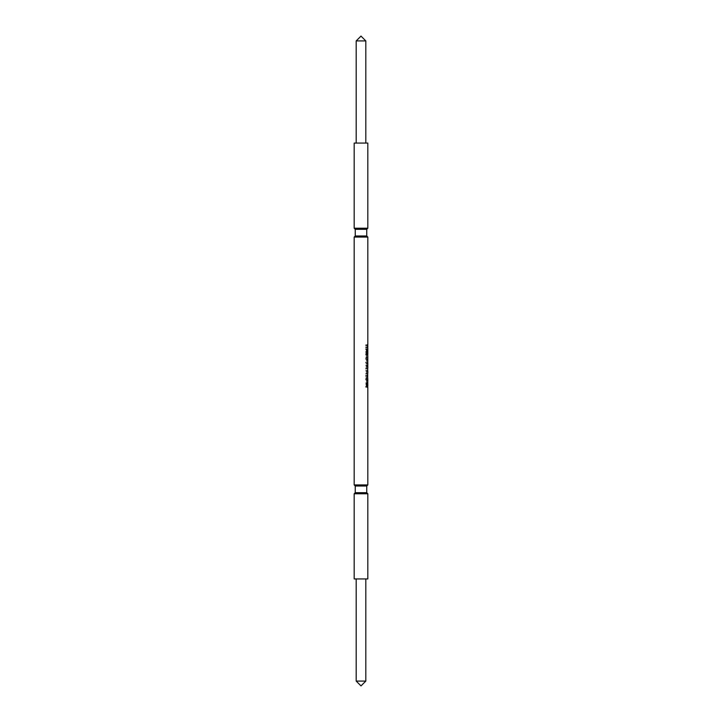 <?xml version="1.0" encoding="UTF-8"?>
<svg xmlns="http://www.w3.org/2000/svg" width="722" height="722" viewBox="0 0 722 722"><rect width="100%" height="100%" fill="white"/><g stroke="black" fill="none" stroke-linecap="round" stroke-linejoin="round"><path stroke-width="0.54" stroke-dasharray="3.61 2.71" d="M367.814 344.8L365.657 344.8L366.478 344.8L366.478 345.676L365.928 345.676L365.928 344.8L367.128 344.8M365.657 344.8L365.657 345.676L366.478 345.676M367.814 346.912L365.657 346.912L366.478 346.912L366.478 347.796L365.928 347.796L365.928 346.912L367.128 346.912M365.657 346.912L365.657 347.796L366.478 347.796M366.316 351.316L366.316 349.999L366.316 351.316L367.615 351.316L367.399 352.462L367.669 349.999L367.615 351.316M367.787 349.999L366.46 349.999L367.805 349.999L367.381 353.338L366.794 348.762L367.796 349.024L366.46 349.024L366.478 353.257L366.478 349.042L365.657 348.762L365.621 351.695L366.126 353.338L366.478 350.053M366.478 352.273L366.478 353.202M367.814 354.664L366.144 354.664L366.469 356.154L366.126 355.54L367.381 355.54L366.126 355.54L365.973 354.664L367.182 354.664L366.469 354.664L366.469 353.87L365.973 354.664M366.144 354.664L365.937 353.87L365.621 354.403L366.153 355.54L367.814 355.54M366.451 360.386L367.778 360.386L367.778 357.57L366.451 357.57L366.451 360.386L366.451 357.57M366.478 356.912L366.352 360.386L366.153 356.713L365.621 358.897L366.379 361.262L366.478 357.805M366.478 360.125L366.478 361.027M367.651 356.686L366.352 356.686L367.697 356.686L367.651 360.386L367.408 356.713L366.749 358.897L367.814 361.027M366.478 362.245L365.657 362.218L365.657 363.103L366.478 363.166L366.433 365.124L365.657 365.124L365.657 366.009L366.46 366.009L366.478 367.814L365.657 368.03L365.657 368.915L366.478 368.915L366.388 368.03L367.706 368.03L366.388 368.03L366.478 363.166M366.478 364.935L366.478 366.081M366.478 367.814L366.478 368.915M367.796 373.328L366.46 373.328L366.451 370.16L365.657 370.16L365.657 371.036L366.478 371.144L366.478 373.103L365.657 373.328L365.657 374.204L366.478 374.204L366.388 373.328L367.706 373.328L366.415 373.328M366.442 371.036L367.769 371.036L366.794 371.036L366.794 370.16L367.814 370.187L366.478 370.205L366.478 371.144M366.478 373.103L366.478 374.204M367.814 375.44L365.657 375.44L366.478 375.44L366.478 376.324L366.388 375.44L367.706 375.44M365.657 375.44L365.657 376.324L366.478 376.324M366.451 380.99L367.778 380.99L367.778 378.175L366.451 378.175L366.451 380.99L366.451 378.175M366.478 377.507L366.352 380.99L366.153 377.317L365.621 379.501L366.379 381.866L366.478 378.409M366.478 380.729L366.478 381.631M367.651 377.29L366.352 377.29L367.697 377.29L367.651 380.99L367.408 377.317L366.749 379.501L367.814 381.631M367.778 383.192L366.451 383.192L367.814 383.192L367.778 386.27L365.657 386.27L366.451 386.27L366.478 383.192L366.478 387.236L365.928 387.236L365.928 382.66L367.128 382.66L365.928 382.66M365.657 386.27L365.657 387.236L366.478 387.236M366.451 383.192L366.171 386.27L366.171 382.66M365.81 143.064L356.19 143.064L365.81 143.064M354.177 237.06L367.814 237.06M366.794 344.8L366.794 345.676L367.814 345.676M366.794 346.912L366.794 347.796L367.814 347.796M366.478 352.372L367.814 352.372L367.814 353.202M367.399 354.664L366.785 353.78L367.408 355.54L366.153 355.54M367.814 362.245L366.469 362.218M366.451 363.103L367.787 363.103L366.794 363.103L366.794 362.218L367.805 362.218M367.814 364.935L366.433 365.124M366.46 366.009L367.796 366.009L366.794 366.009L366.794 365.124L367.76 365.124M367.814 367.814L366.388 368.03M366.388 368.915L367.706 368.915L366.794 368.915L366.794 368.03L367.706 368.03M367.814 373.112L366.794 373.328L366.794 374.204L367.706 374.204L366.388 374.204M366.794 375.44L366.794 376.324L367.814 376.324M366.794 386.27L366.794 387.236L367.814 387.236M354.177 484.94L367.814 484.94M365.81 578.936L356.19 578.936L365.81 578.936M356.19 681.09L365.81 681.09M354.177 578.936L367.814 578.936M354.177 493.767L367.814 493.767M355.251 492.702L366.749 492.702M355.251 486.014L366.749 486.014M355.251 235.986L366.749 235.986M355.251 229.298L366.749 229.298M354.177 228.233L367.814 228.233M354.177 143.064L367.814 143.064M356.19 40.91L365.81 40.91M367.128 387.236L365.928 387.236M367.128 386.27L366.171 386.27M366.794 387.236L365.657 387.236M367.408 377.317L366.153 377.317M366.749 379.501L365.621 379.501M367.688 381.866L366.379 381.866M367.688 379.546L366.379 379.546M367.651 380.99L366.352 380.99M367.137 379.492L365.928 379.492M367.435 378.184L366.171 378.184M366.478 378.49L367.814 378.49M366.46 379.555L367.796 379.555M366.198 375.44L366.198 376.324L367.128 376.324L365.928 376.324L365.928 375.44L367.128 375.44L365.928 375.44M367.706 376.324L366.388 376.324M366.794 376.324L365.657 376.324M367.688 371.803L366.379 371.803M367.778 370.16L366.451 370.16L367.778 370.16M366.794 370.16L365.657 370.16M366.794 371.036L365.657 371.036M367.796 372.047L366.46 372.047M366.794 373.328L365.657 373.328M366.794 374.204L365.657 374.204M367.805 368.03L366.469 368.03M367.688 366.595L366.379 366.595M367.805 365.269L366.469 365.269M367.688 363.744L366.379 363.744M366.794 362.218L365.657 362.218M366.794 363.103L365.657 363.103M367.796 363.951L366.46 363.951M366.794 365.124L365.657 365.124M366.794 366.009L365.657 366.009M367.796 366.857L366.46 366.857M366.794 368.03L365.657 368.03M366.794 368.915L365.657 368.915M367.408 356.713L366.153 356.713M366.749 358.897L365.621 358.897M367.688 361.262L366.379 361.262M367.688 358.942L366.379 358.942M367.651 360.386L366.352 360.386M367.137 358.888L365.928 358.888M367.435 357.58L366.171 357.58M366.478 357.886L367.814 357.886M366.46 358.951L367.796 358.951M366.785 353.78L365.657 353.78M366.749 354.403L365.621 354.403M367.706 355.54L366.388 355.54M367.706 354.664L366.388 354.664M367.137 354.213L365.928 354.213M367.146 353.87L365.937 353.87M366.749 351.695L365.621 351.695M367.381 353.338L366.126 353.338M367.742 352.174L366.415 352.174M367.814 350.224L366.478 350.224M367.796 351.136L366.46 351.136M367.814 353.257L366.478 353.257M367.688 350.982L366.379 350.982M367.814 349.069L366.478 349.069M367.633 349.024L366.334 349.024M366.794 348.762L365.657 348.762M366.794 349.647L365.657 349.647M367.092 349.908L365.901 349.908M366.144 352.462L367.399 352.462M365.928 351.497L367.137 351.497M366.153 350.125L367.417 350.125M366.361 349.999L367.669 349.999M367.128 347.796L365.928 347.796M366.478 346.912L365.928 346.912M366.794 347.796L365.657 347.796M367.128 345.676L365.928 345.676M366.478 344.8L365.928 344.8M366.794 345.676L365.657 345.676M367.76 351.452L366.433 351.452M367.796 349.024L366.46 349.024M366.316 349.999L367.615 349.999"/><path stroke-width="1.08" d="M367.76 357.57L367.814 359.989M367.688 358.951L367.778 360.386M367.76 378.175L367.814 380.593M367.814 228.233L354.177 228.233L354.177 143.064L367.814 143.064L367.814 228.233L366.749 229.298L355.251 229.298L355.251 235.986L354.177 237.06L354.177 484.94L355.251 486.014L366.749 486.014L367.814 484.94L367.814 387.236L367.128 387.236L367.128 382.66L367.814 386.27L367.778 380.99M361 685.9L356.19 681.09L365.81 681.09L361 685.9M356.19 40.91L361 36.1L365.81 40.91L356.19 40.91L356.19 143.064M365.81 40.91L365.81 143.064M355.251 229.298L354.177 228.233M366.749 229.298L366.749 235.986L355.251 235.986M366.749 235.986L367.814 237.06L354.177 237.06M367.462 376.324L367.128 375.44L367.128 376.324M367.814 484.94L354.177 484.94M367.688 379.546L367.814 355.54L367.182 354.664L367.805 353.87L367.805 354.664L367.182 354.664M367.814 237.06L367.814 344.8L367.128 344.8L367.128 345.676L367.814 345.676L367.814 346.912L367.128 346.912L367.128 347.796L367.814 347.796L367.814 354.664M367.715 349.999L367.814 353.257M367.706 363.103L367.76 365.124M367.715 366.009L367.706 368.03M367.715 371.036L367.733 373.328M367.814 350.044L367.814 352.264M367.814 363.166L367.814 364.935M367.814 366.081L367.814 367.814M355.251 486.014L355.251 492.702L354.177 493.767L354.177 578.936L367.814 578.936L367.814 493.767L354.177 493.767M366.749 486.014L366.749 492.702L355.251 492.702M366.749 492.702L367.814 493.767M356.19 578.936L356.19 681.09M365.81 578.936L365.81 681.09M367.814 371.135L367.814 373.112M367.733 378.49L367.796 379.555M367.733 357.886L367.796 358.951"/></g></svg>

